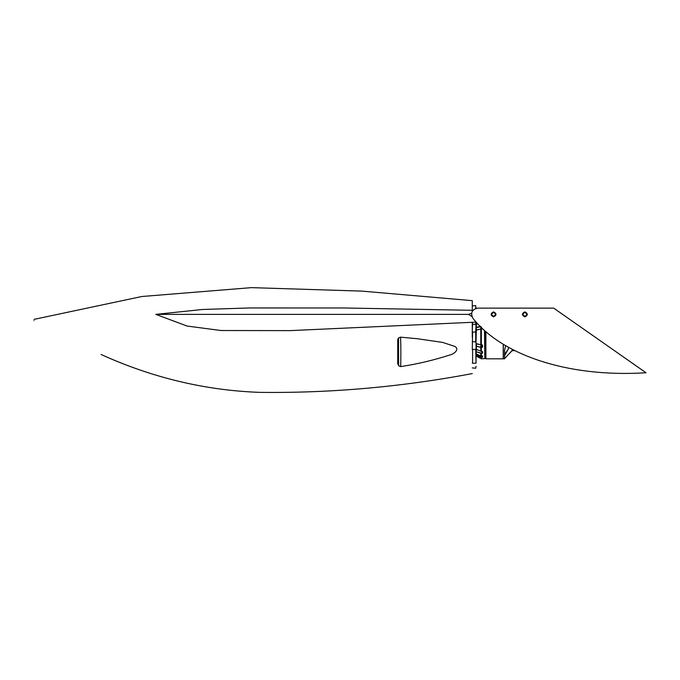 <?xml version="1.0" encoding="UTF-8"?>
<svg xmlns="http://www.w3.org/2000/svg" width="680" height="680" viewBox="0 0 680 680"><rect width="100%" height="100%" fill="white"/><g stroke="black" fill="none" stroke-linecap="round" stroke-linejoin="round"><path stroke-width="1.02" d="M512.108 349.171L512.108 350.31M398.616 365.755L397.724 363.077L397.724 340.127L398.556 337.96L400.486 337.161C401.047 344.054 400.843 365.177 400.648 366.613L398.616 365.755L398.556 337.96L397.859 339.192M400.648 366.613C417.546 364.029 434.087 360.102 450.279 354.85C454.121 353.94 460.207 349.078 454.487 346.29L442.578 342.397L417.188 338.708L400.486 337.161L398.556 337.96M472.285 337.118L472.285 322.295M472.285 311.363L472.285 300.653L361.76 291.108L251.404 287.64L141.865 296.505L34 319.379M485.809 331.678L485.937 358.827L503.217 358.827L503.217 344.225M482.298 328.517L481.363 329.035L481.363 344.786L482.537 345.245L482.537 347.08L481.363 347.514L481.363 351.305L482.537 351.679L482.537 353.107L481.363 353.438L481.363 356.091L482.537 356.328L482.537 357.178L481.363 357.365L481.363 358.827L485.809 358.513L484.806 358.513L484.806 330.803M503.336 344.301L503.336 358.827L504.594 358.827L504.594 350.064L505.708 345.695M476.042 323.289L475.728 331.908L472.285 332.214L472.6 322.277M476.042 322.125L476.042 327.505L476.493 327.615L476.042 327.505L476.042 331.05M476.042 307.488L476.042 308.354L476.042 307.488M480.853 353.005L476.323 351.764L480.769 353.337L480.769 355.963L476.323 353.94L476.042 351.441L476.042 363.214C476.042 369.265 476.042 369.265 476.042 363.214C476.042 359.176 476.042 359.176 476.042 363.214L475.728 349.435L472.6 349.435L472.6 363.214L475.728 363.214C475.728 369.673 475.728 369.673 475.728 363.214M472.285 367.905L475.728 368.22L476.042 366.341M476.042 341.606L476.323 330.038L480.853 328.967L476.042 330.233L476.042 350.54M476.042 336.914C476.042 332.877 476.042 332.877 476.042 336.914C476.042 340.952 476.042 340.952 476.042 336.914M480.769 326.366L476.323 327.309L476.323 324.199L476.042 327.505M476.042 351.441L476.289 349.936L476.042 351.441M476.042 342.822L476.042 350.013L476.765 349.792M476.323 353.94L476.042 355.427M553.682 308.116L477.776 308.116L553.682 308.116L646 372.759C566.253 377.749 501.245 354.229 472.855 318.249C470.331 312.851 471.971 309.468 477.776 308.116M493.569 311.865C490.339 313.539 490.339 315.205 493.569 316.88C496.8 315.205 496.8 313.539 493.569 311.865C490.339 313.539 490.339 315.205 493.569 316.88M493.569 316.251C495.992 315.001 495.992 313.743 493.569 312.494C491.147 313.743 491.147 315.001 493.569 316.251C495.992 315.001 495.992 313.743 493.569 312.494M524.875 311.865C521.645 313.539 521.645 315.205 524.875 316.88C528.105 315.205 528.105 313.539 524.875 311.865C521.645 313.539 521.645 315.205 524.875 316.88M524.875 312.494C522.452 313.743 522.452 315.001 524.875 316.251C527.298 315.001 527.298 313.743 524.875 312.494C522.452 313.743 522.452 315.001 524.875 316.251C527.298 315.001 527.298 313.743 524.875 312.494M471.597 313.327L468.529 314.373L471.886 316.506M34 320.637C34 319.022 34 319.022 34 320.637C34 319.022 34 319.022 34 320.637C34 322.252 34 322.252 34 320.637M343.817 307.981L343.332 307.972M343.868 307.981L249.577 307.964L202.504 309.485L155.831 314.373L187.034 326.034L220.975 330.523L290.071 330.625M468.529 314.373L155.831 314.373M101.124 354.501L101.116 354.501C152.439 377.774 205.258 390.397 259.565 392.36C330.539 393.236 401.447 386.979 472.285 373.583M504.594 354.442L508.351 349.036L508.351 347.973M504.594 358.581L512.108 350.523M508.351 347.191L508.351 349.036L504.594 355.649M485.937 331.789L485.809 358.7M475.728 331.908L475.728 341.921L472.285 341.606M481.049 327.428L481.678 328.907M481.678 344.921L481.049 346.392L481.049 344.887L481.049 346.383M484.806 358.513L484.491 330.523M481.049 351.288L482.052 352.104L482.052 353.438M482.052 344.786L482.052 347.191L482.052 346.604L480.802 346.281L480.802 344.853M482.537 347.08L482.052 346.604M482.052 328.907L480.769 329.094L480.769 344.734L476.042 343.596M482.052 347.514L476.493 346.214L476.289 343.8M482.052 344.921L476.493 343.944M481.389 328.907L480.853 328.967L481.389 328.907M480.769 357.238C480.769 359.159 480.769 359.159 480.769 357.238L476.289 354.646L476.323 355.215C476.323 356.873 476.323 356.873 476.323 355.215L480.769 357.238M476.042 360.077L476.042 356.014L481.363 358.827L481.389 357.043L480.853 356.932M481.363 356.091L480.769 355.963M476.289 346.069L480.769 347.454L480.769 351.212L482.298 351.517L482.298 352.937L481.389 353.09M481.389 351.322L476.042 349.316M480.853 347.131L481.389 347.191M476.042 330.233L476.493 329.885M481.049 327.445L481.049 328.942M476.289 349.596L477.181 349.936M480.853 344.862L481.389 344.921L480.853 344.862M476.289 353.898L476.289 354.646M482.298 355.716L482.298 356.966L481.389 357.043M482.052 357.365L482.052 355.793M482.298 356.116L482.537 357.178M482.052 346.808L482.052 345.78M479.323 356.583L478.762 356.328M476.493 346.214L476.323 349.63M476.493 354.951L476.042 354.798M482.298 345.89L482.298 346.698M476.042 323.892L476.289 322.609M476.493 327.615L480.853 326.689M481.576 327.225L480.802 327.548L480.802 328.975M476.323 324.199L477.572 323.748M476.289 330.029L476.289 327.76M472.285 305.923L475.728 305.609L475.728 308.457M472.6 310.615C472.6 304.155 472.6 304.155 472.6 310.615M475.728 322.142L475.728 324.394L472.285 324.394M472.6 331.908L472.285 349.435M472.6 363.214C472.6 369.673 472.6 369.673 472.6 363.214L472.285 363.214M397.724 339.567L397.724 363.978M473 310.318L343.273 307.972M289.901 330.633L476.094 322.125M515.032 350.684L512.108 350.684L509.6 353.396M503.336 358.827L504.594 358.827L503.336 358.827"/></g></svg>
